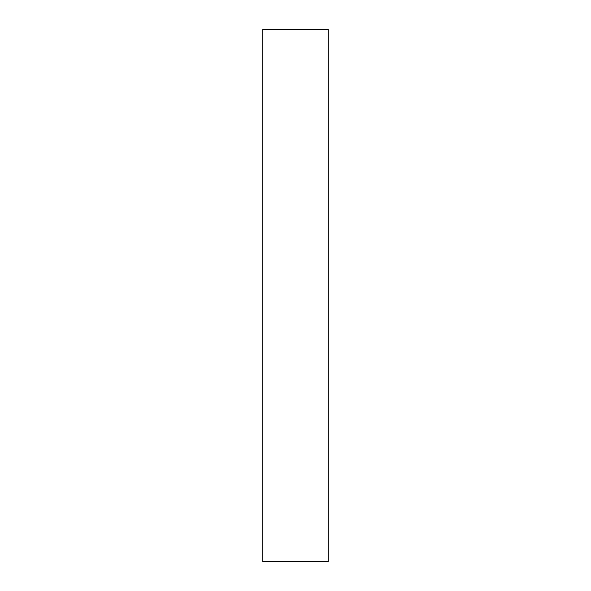 <?xml version="1.0" encoding="UTF-8"?>
<svg xmlns="http://www.w3.org/2000/svg" width="591" height="591" viewBox="0 0 591 591"><rect width="100%" height="100%" fill="white"/><g stroke="black" fill="none" stroke-linecap="round" stroke-linejoin="round"><path stroke-width="0.89" d="M328.219 29.55L262.781 29.55L262.781 561.45L328.219 561.45L328.219 29.55"/></g></svg>
